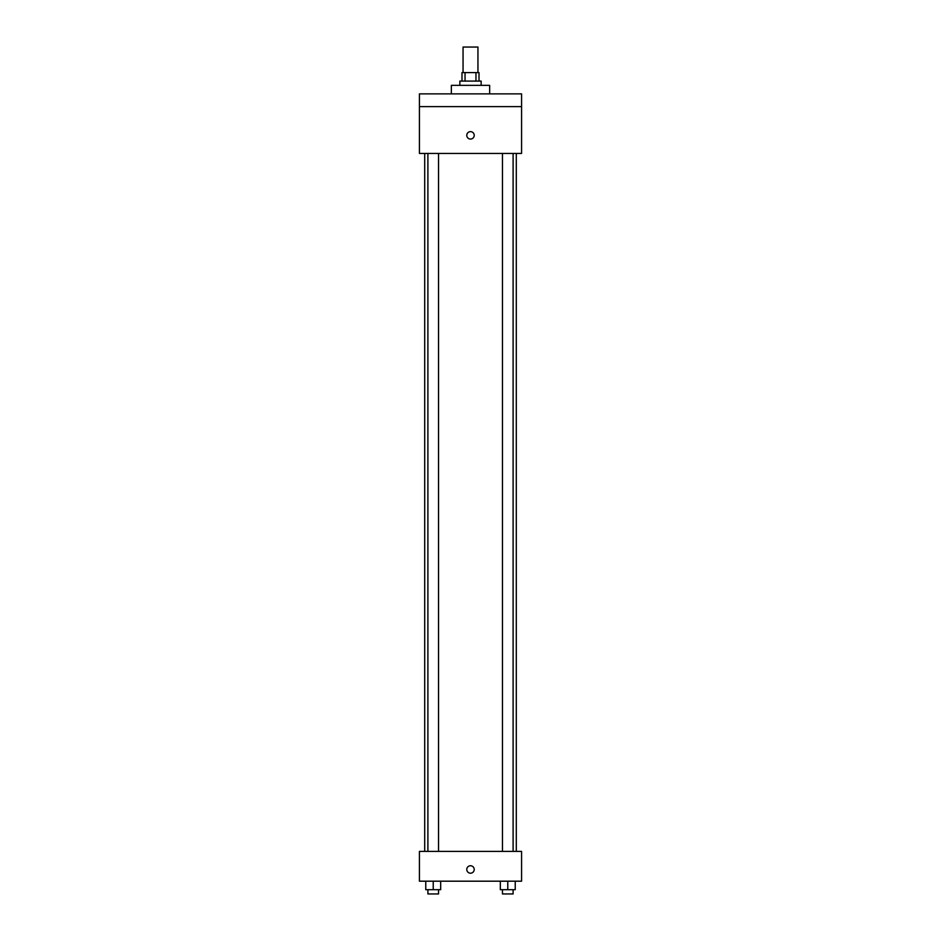 <?xml version="1.0" encoding="UTF-8"?>
<svg xmlns="http://www.w3.org/2000/svg" width="941" height="941" viewBox="0 0 941 941"><rect width="100%" height="100%" fill="white"/><g stroke="black" fill="none" stroke-linecap="round" stroke-linejoin="round"><path stroke-width="1.41" d="M477.946 72.586L477.946 47.05L463.054 47.05L463.054 72.586M465.042 81.091L465.042 72.586L461.984 72.586L461.984 81.091M465.042 72.586L479.016 72.586L479.016 81.091M475.958 81.091L475.958 72.586M459.855 85.349L459.855 81.091L481.145 81.091L481.145 85.349M489.649 93.865L489.649 85.349L451.351 85.349L451.351 93.865M419.427 93.865L521.573 93.865L521.573 106.627L419.427 106.627L419.427 93.865M521.573 106.627L521.573 153.442L419.427 153.442L419.427 106.627M470.5 139.08A3.729 3.729 0 0 1 467.277 133.493A3.729 3.729 0 0 1 473.723 133.493A3.729 3.729 0 0 1 470.5 139.08M419.427 851.393L521.573 851.393L521.573 881.188L419.427 881.188L419.427 851.393M470.5 873.201A3.729 3.729 0 0 1 467.277 867.614A3.729 3.729 0 0 1 473.723 867.614A3.729 3.729 0 0 1 470.5 873.201M500.33 881.188L500.33 889.692L515.233 889.692L515.233 881.188L515.233 889.692M507.775 889.692L507.775 881.188M513.104 889.692L513.104 893.95L502.459 893.95L502.459 889.692M425.767 881.188L425.767 889.692L440.67 889.692L440.67 881.188L440.67 889.692M433.225 889.692L433.225 881.188M438.541 889.692L438.541 893.95L427.896 893.95L427.896 889.692M516.291 851.393L516.291 153.442M424.709 851.393L424.709 153.442M502.459 153.442L502.459 851.393M513.104 153.442L513.104 851.393M438.541 851.393L438.541 153.442M427.896 851.393L427.896 153.442"/></g></svg>

